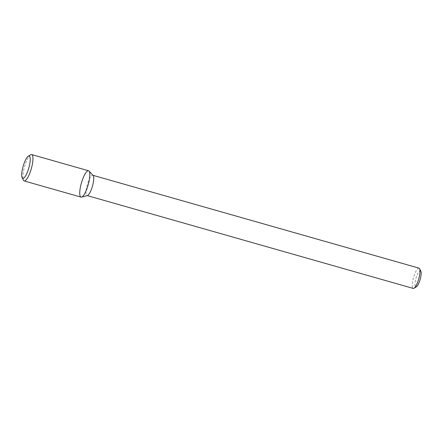 <?xml version="1.0" encoding="UTF-8"?>
<svg xmlns="http://www.w3.org/2000/svg" width="443" height="443" viewBox="0 0 443 443"><rect width="100%" height="100%" fill="white"/><g stroke="black" fill="none" stroke-linecap="round" stroke-linejoin="round"><path stroke-width="0.33" stroke-dasharray="2.21 1.66" d="M93.124 175.489A10.543 2.691 -74.1 0 0 92.764 175.256A10.543 2.691 -74.1 0 0 87.288 184.659A10.543 2.691 -74.1 0 0 86.989 195.535A10.543 2.691 -74.1 0 0 87.415 195.529M419 268.148A10.543 2.691 -74.1 0 0 413.524 277.551A10.543 2.691 -74.1 0 0 413.23 288.426M420.85 271.177A8.434 2.154 -74.1 0 0 416.005 278.254A8.434 2.154 -74.1 0 0 416.398 286.82M88.534 170.765A13.705 3.5 -74.1 0 0 81.412 182.987A13.705 3.5 -74.1 0 0 81.03 197.124M30.656 154.79A13.705 3.5 -74.1 0 0 24.559 166.795A13.705 3.5 -74.1 0 0 23.418 180.218"/><path stroke-width="0.66" d="M22.15 177.743L23.418 180.218A13.705 3.5 -74.1 0 0 24.171 180.938L81.03 197.124A13.705 3.5 -74.1 0 0 87.094 188.197A13.705 3.5 -74.1 0 0 89.004 171.064A13.705 3.5 -74.1 0 0 81.412 182.987A13.705 3.5 -74.1 0 0 81.584 197.118A13.705 3.5 -74.1 0 0 87.094 188.197A13.705 3.5 -74.1 0 0 88.534 170.765L31.68 154.574A13.705 3.5 -74.1 0 0 30.656 154.79L28.274 156.229A11.596 2.963 -74.1 0 0 23.119 166.385A11.596 2.963 -74.1 0 0 22.15 177.743A11.596 2.963 -74.1 0 0 27.92 170.793A11.596 2.963 -74.1 0 0 28.274 156.229M81.584 197.118L87.415 195.529A10.543 2.691 -74.1 0 0 91.657 188.663A10.543 2.691 -74.1 0 0 93.124 175.489L89.004 171.064M87.188 195.59L413.23 288.426A10.543 2.691 -74.1 0 0 414.017 288.26A10.543 2.691 -74.1 0 0 417.893 281.554A10.543 2.691 -74.1 0 0 419.582 268.702A10.543 2.691 -74.1 0 0 419 268.148L92.964 175.312M414.017 288.26L416.398 286.82A8.434 2.154 -74.1 0 0 419.499 281.46A8.434 2.154 -74.1 0 0 420.85 271.177L419.582 268.702M24.171 180.938A13.705 3.5 -74.1 0 0 30.24 172.006A13.705 3.5 -74.1 0 0 31.68 154.574"/></g></svg>
